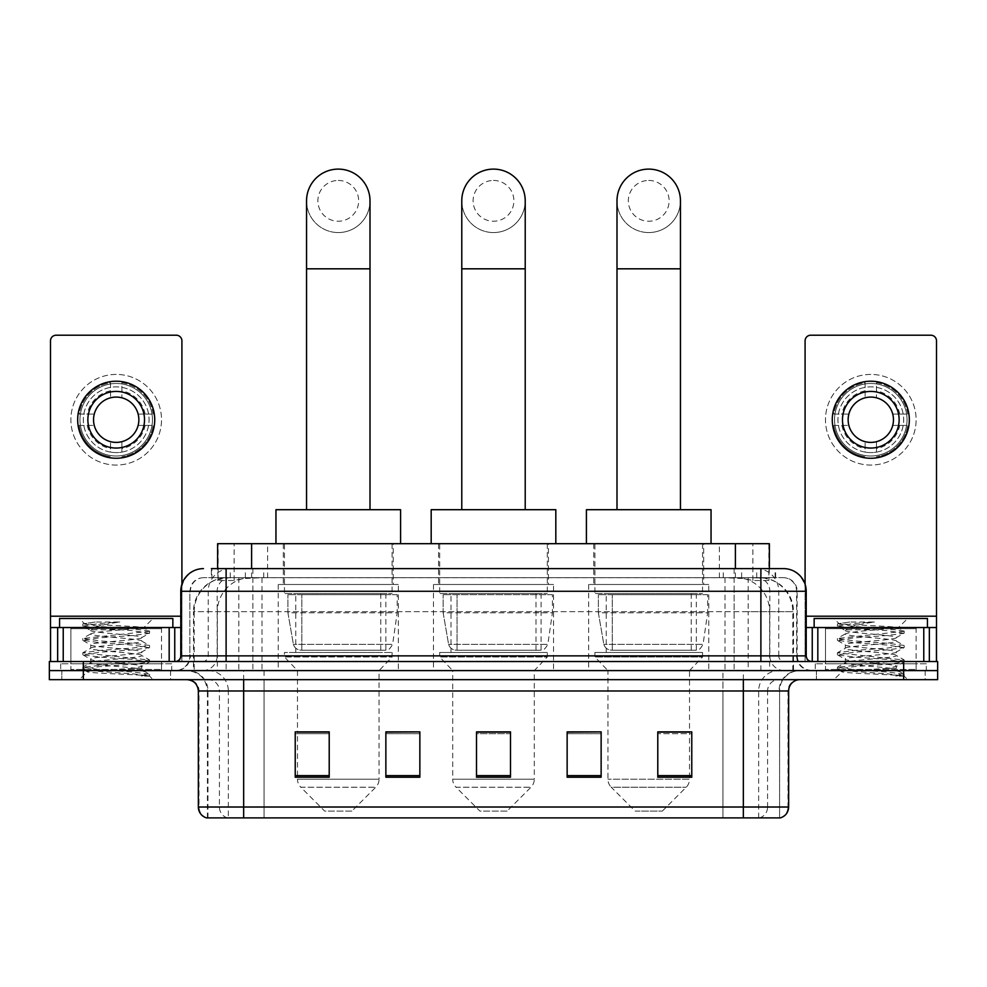 <?xml version="1.0" encoding="UTF-8"?>
<svg xmlns="http://www.w3.org/2000/svg" width="987" height="987" viewBox="0 0 987 987"><rect width="100%" height="100%" fill="white"/><g stroke="black" fill="none" stroke-linecap="round" stroke-linejoin="round"><path stroke-width="0.74" stroke-dasharray="4.93 3.7" d="M708.777 584.477L588.671 584.477L708.777 584.477L708.777 670.592L588.671 670.592L708.777 670.592M588.671 584.477L588.671 670.592M553.547 584.477L433.453 584.477L553.547 584.477L553.547 670.592L433.453 670.592L553.547 670.592M433.453 584.477L433.453 670.592M398.329 584.477L278.223 584.477L398.329 584.477L398.329 670.592L278.223 670.592L398.329 670.592M278.223 584.477L278.223 670.592M758.621 577.679L747.591 577.679L764.518 578.098C768.787 579.369 770.23 580.183 768.861 580.516L752.871 580.516L743.766 578.567L725.013 577.728L261.987 577.728L243.234 578.567L234.129 580.516L218.139 580.516L217.621 568.623M769.379 543.689L217.621 543.689M762.581 577.827A33.99 33.99 0 0 1 793.511 611.681L793.511 670.592L193.489 670.592L793.511 670.592M217.621 580.307L224.419 577.827L239.409 577.679L228.379 577.679M224.419 577.827A33.99 33.99 0 0 0 193.489 611.681L194.18 611.681L194.18 670.592M393.221 543.689L283.318 543.689L393.221 543.689L393.221 584.477L283.318 584.477L393.221 584.477M283.318 543.689L283.318 584.477M548.451 543.689L438.549 543.689L548.451 543.689L548.451 584.477L438.549 584.477L548.451 584.477M438.549 543.689L438.549 584.477M703.682 543.689L593.779 543.689L703.682 543.689L703.682 584.477L593.779 584.477L703.682 584.477M593.779 543.689L593.779 584.477M769.379 568.623L768.861 580.516L768.861 543.689M239.409 577.679L747.591 577.679M226.109 568.623L760.891 568.623M211.378 577.679L775.622 577.679L211.378 577.679L211.378 568.623L230.563 568.623A22.664 22.319 -90 0 0 208.245 591.287L208.245 655.861L180.781 655.861M783.555 577.679L203.445 577.679L783.555 577.679A13.596 13.596 0 0 1 797.151 591.287L797.151 655.861L208.245 655.861A5.663 5.577 90 0 1 202.668 661.524L811.882 661.524L202.668 661.524M180.781 591.287L797.151 591.287L189.849 591.287L189.849 655.861A14.731 14.731 0 0 1 175.118 670.592L811.882 670.592L175.118 670.592M916.121 627.535L825.477 627.535L916.121 627.535L916.121 661.524L825.477 661.524L916.121 661.524L916.121 670.592L825.477 670.592L916.121 670.592L916.121 663.795L825.477 663.795L916.121 663.795M825.477 627.535L825.477 663.795M161.523 627.535L70.879 627.535L161.523 627.535L161.523 661.524L70.879 661.524L161.523 661.524L161.523 670.592L70.879 670.592L161.523 670.592L161.523 663.795L70.879 663.795L161.523 663.795M70.879 627.535L70.879 663.795M903.66 679.661L49.35 679.661L49.35 661.524L937.65 661.524L937.65 670.592L903.66 670.592L937.65 670.592L937.65 679.661L903.66 679.661L903.66 670.592L83.34 670.592L903.66 670.592L903.66 661.524M49.35 670.592L83.34 670.592L49.35 670.592M775.622 577.679L775.622 568.623L211.897 568.623L211.897 577.679M734.131 568.623L734.131 591.287L805.528 591.287A22.664 22.319 90 0 0 783.209 568.623L230.563 568.623M170.591 670.592L170.591 679.661L61.811 679.661L170.591 679.661L61.811 679.661L170.591 679.661L170.591 670.592L61.811 670.592L61.811 679.661L61.811 670.592L170.591 670.592M925.189 670.592L925.189 679.661L816.409 679.661L925.189 679.661L816.409 679.661L925.189 679.661L925.189 670.592L816.409 670.592L816.409 679.661L816.409 670.592L925.189 670.592M171.713 663.795L60.676 663.795L171.713 663.795L171.713 670.592L60.676 670.592L171.713 670.592M60.676 663.795L60.676 670.592M926.324 663.795L815.287 663.795L926.324 663.795L926.324 670.592L815.287 670.592L926.324 670.592M815.287 663.795L815.287 670.592M207.406 817.89L207.406 690.986L228.342 690.986L228.342 817.89L779.594 817.89L779.594 690.986A20.394 20.394 0 0 1 799.988 670.592L187.012 670.592L799.988 670.592M743.334 679.661L187.012 679.661L743.334 679.661M206.505 817.89L780.495 817.89M825.477 670.592L916.121 670.592L825.477 670.592M70.879 670.592L161.523 670.592L70.879 670.592M657.786 732.12L691.776 732.12L691.776 777.213L691.776 731.885L691.776 777.213L657.786 777.213L657.786 732.12L657.786 777.213L691.776 777.213L691.776 732.342L691.776 777.213L691.776 733.699L657.786 733.699L657.786 731.885L657.786 777.213L657.786 731.885L691.776 731.885L657.786 731.885L689.518 731.885L689.518 670.592L607.943 670.592L607.943 779.199A11.326 11.326 0 0 0 611.249 787.219L686.199 787.219L611.249 787.219L635.134 811.092L662.326 811.092L635.134 811.092M601.132 775.634L601.132 731.885L601.132 777.213L567.143 777.213L567.143 732.12L567.143 777.213L601.132 777.213L601.132 732.342L601.132 777.213L601.132 733.699L567.143 733.699L567.143 731.885L567.143 777.213L567.143 732.12L567.143 777.213L567.143 733.699L601.132 733.699L601.132 732.12L601.132 775.634L567.143 775.634L567.143 777.213L601.132 777.213L601.132 732.12L567.143 732.12L567.143 775.634M329.214 732.12L295.224 732.12L295.224 777.213L329.214 777.213L329.214 731.885L329.214 777.213L295.224 777.213L295.224 732.12L295.224 777.213L329.214 777.213L329.214 732.342L329.214 777.213L329.214 733.699L295.224 733.699L295.224 777.213L295.224 732.12L295.224 777.213L295.224 733.699L329.214 733.699L329.214 731.885L295.224 731.885L329.214 731.885L297.482 731.885L297.482 670.592L284.453 656.997L392.098 656.997L284.453 656.997L284.453 652.469L392.098 652.469L284.453 652.469M419.857 775.634L419.857 731.885L419.857 777.213L385.868 777.213L385.868 732.12L385.868 777.213L419.857 777.213L419.857 732.342L419.857 777.213L419.857 733.699L385.868 733.699L385.868 731.885L385.868 777.213L385.868 732.12L385.868 777.213L385.868 733.699L419.857 733.699L419.857 732.12L419.857 775.634L385.868 775.634L385.868 777.213L419.857 777.213L419.857 732.12L385.868 732.12L385.868 775.634M510.501 775.634L510.501 731.885L510.501 777.213L476.499 777.213L476.499 732.12L476.499 777.213L510.501 777.213L510.501 732.342L510.501 777.213L510.501 733.699L476.499 733.699L476.499 777.213L476.499 731.885L510.501 731.885L476.499 731.885L510.501 731.885L510.501 775.634L476.499 775.634M419.857 731.885L385.868 731.885L419.857 731.885M601.132 731.885L567.143 731.885L601.132 731.885M779.039 817.89L722.953 817.89L722.953 807.008L264.047 807.008L264.047 817.89L243.666 817.89L243.666 690.986L207.406 690.986C206.197 678.6 199.399 671.802 187.012 670.592M510.501 733.699L510.501 732.342L510.501 733.699L476.499 733.699L476.499 777.213L510.501 777.213L510.501 733.699M691.776 733.699L691.776 732.342L691.776 733.699L657.786 733.699L657.786 777.213L691.776 777.213L691.776 733.699M510.501 732.12L476.499 732.12M162.658 670.592L69.744 670.592L162.658 670.592A1.135 1.135 0 0 1 161.523 669.457L70.879 669.457L161.523 669.457L161.523 628.67A1.135 1.135 0 0 1 162.658 627.535L69.744 627.535L162.658 627.535M69.744 670.592A1.135 1.135 0 0 0 70.879 669.457L70.879 628.67A1.135 1.135 0 0 0 69.744 627.535M172.848 627.535L59.553 627.535L172.848 627.535M132.974 668.322C117.256 669.47 87.004 670.605 87.288 671.629C84.413 673.245 148.506 674.713 149.543 676.12L132.9 673.837L99.502 671.444L82.809 669.038L99.502 666.644L132.9 664.251L149.382 662.092L141.807 666.348L141.807 668.322L132.974 668.322L141.807 666.348C143.374 663.955 89.027 661.549 90.594 659.156C89.027 656.75 143.374 654.344 141.807 651.951C143.374 649.557 89.027 647.151 90.594 644.758C89.027 642.364 143.374 639.958 141.807 637.565L141.807 641.168C143.374 638.774 89.027 636.368 90.594 633.962C93.086 632.605 103.635 631.224 122.252 629.805L143.732 627.88C146.471 626.239 82.945 624.734 84.105 623.328L79.256 618.479L153.133 618.479L79.256 618.479M149.543 676.12L141.215 676.12L149.382 674.195L132.9 672.036L99.502 669.642L82.809 667.249L149.592 660.044L82.809 652.851L99.502 650.458L132.9 648.052L149.382 645.412L132.9 643.265L99.502 640.859L82.809 638.466L149.592 631.273L143.658 627.695L153.133 618.479M149.382 662.092L132.9 659.452L99.502 657.046L83.019 654.899L99.502 652.259L132.9 649.853L149.382 647.706L141.807 651.951L141.807 655.553C143.374 653.16 89.027 650.754 90.594 648.36C89.027 645.967 143.374 643.561 141.807 641.168L149.382 645.412M149.382 647.706L132.9 645.066L99.502 642.66L82.809 640.267L99.502 637.861L132.9 635.468L149.382 633.309L141.807 637.565C143.374 635.172 89.027 632.766 90.594 630.372L90.594 633.962L83.019 638.219M149.382 633.309L132.9 630.668L99.502 628.275L83.019 626.116L90.878 630.693L91.433 629.805L122.252 629.805M141.215 676.12C145.385 674.8 146.866 673.467 145.632 672.147L135.824 668.322C122.228 666.533 89.262 664.584 90.594 662.746C89.027 660.352 143.374 657.947 141.807 655.553L149.382 659.809M83.019 640.501L90.878 645.079L90.594 648.36L83.019 652.617M135.824 668.322L141.807 668.322L144.694 671.468L149.382 674.195M83.019 654.899L90.878 659.476L90.594 662.746L83.019 667.002M149.592 674.442L149.592 676.12L153.133 679.661L79.256 679.661L153.133 679.661M83.019 669.285L87.362 671.814L79.256 679.661M95.196 622.02L83.019 623.833L95.196 622.02L119.834 622.02C103.413 624.277 93.938 626.881 91.433 629.805M59.553 618.479L172.848 618.479M149.382 631.026L132.9 628.867L99.502 626.474L83.019 623.833M83.019 626.116L99.502 623.476L119.834 622.02M116.195 374.418A45.316 45.316 0 0 0 70.879 419.734A45.316 45.316 0 0 0 116.195 465.062A45.316 45.316 0 0 0 161.523 419.734A45.316 45.316 0 0 0 116.195 374.418A45.316 45.316 0 0 0 70.879 419.734A45.316 45.316 0 0 0 116.195 465.062A45.316 45.316 0 0 0 161.523 419.734A45.316 45.316 0 0 0 116.195 374.418A45.316 45.316 0 0 0 70.879 419.734A45.316 45.316 0 0 0 116.195 465.062A45.316 45.316 0 0 0 161.523 419.734A45.316 45.316 0 0 0 116.195 374.418M116.195 455.994A36.26 36.26 0 0 1 79.947 419.734A36.26 36.26 0 0 1 116.195 383.487A36.26 36.26 0 0 0 79.947 419.734A36.26 36.26 0 0 0 116.195 455.994A36.26 36.26 0 0 0 152.454 419.734A36.26 36.26 0 0 0 116.195 383.487A36.26 36.26 0 0 1 152.454 419.734A36.26 36.26 0 0 1 116.195 455.994A36.26 36.26 0 0 0 152.454 419.734A36.26 36.26 0 0 0 116.195 383.487A36.26 36.26 0 0 0 79.947 419.734A36.26 36.26 0 0 0 116.195 455.994A36.26 36.26 0 0 0 152.454 419.734A36.26 36.26 0 0 0 116.195 383.487A36.26 36.26 0 0 0 79.947 419.734A36.26 36.26 0 0 0 116.195 455.994M70.879 661.524L161.523 661.524L70.879 661.524M180.781 627.535L181.916 627.535L181.916 661.524L50.485 661.524L50.485 340.885A5.663 5.663 0 0 1 56.148 335.21L176.254 335.21A5.663 5.663 0 0 1 181.916 340.885L181.916 627.535L50.485 627.535M181.916 584.205L181.916 661.524L50.485 661.524M116.195 391.42A28.327 28.327 0 0 0 87.868 419.734A28.327 28.327 0 0 0 116.195 448.061A28.327 28.327 0 0 0 144.521 419.734A28.327 28.327 0 0 0 116.195 391.42M145.114 425.409L153.158 425.409A37.395 37.395 0 0 1 121.87 456.697A37.395 37.395 0 0 0 153.158 425.409L138.143 425.409A22.664 22.664 0 0 0 138.143 414.071L153.158 414.071L138.143 414.071A22.664 22.664 0 0 0 94.258 414.071A22.664 22.664 0 0 0 121.87 441.682L121.87 452.108A32.855 32.855 0 0 0 121.87 387.373A32.855 32.855 0 0 0 83.34 419.734A32.855 32.855 0 0 0 116.195 452.601A32.855 32.855 0 0 0 149.062 419.734A32.855 32.855 0 0 0 110.532 387.373A32.855 32.855 0 0 0 110.532 452.108L110.532 441.682L110.532 452.108A32.855 32.855 0 0 0 121.87 452.108L121.87 441.682A22.664 22.664 0 0 0 138.143 425.409L145.114 425.409A29.462 29.462 0 0 1 121.87 448.653M116.195 458.264A38.518 38.518 0 0 0 154.725 419.734A38.518 38.518 0 0 0 116.195 381.216A38.518 38.518 0 0 0 77.677 419.734A38.518 38.518 0 0 0 116.195 458.264M79.244 425.409L94.258 425.409L79.244 425.409A37.395 37.395 0 0 0 110.532 456.697A37.395 37.395 0 0 1 79.244 425.409M153.158 414.071A37.395 37.395 0 0 0 121.87 382.783L121.87 397.798L121.87 382.783A37.395 37.395 0 0 1 153.158 414.071M87.288 425.409A29.462 29.462 0 0 0 110.532 448.653M145.114 414.071A29.462 29.462 0 0 0 121.87 390.827M110.532 382.783L110.532 397.798L110.532 382.783A37.395 37.395 0 0 0 79.244 414.071L94.258 414.071L79.244 414.071A37.395 37.395 0 0 1 110.532 382.783M110.532 390.827A29.462 29.462 0 0 0 87.288 414.071M338.27 232.562A31.72 31.72 0 0 0 370.002 200.842A31.72 31.72 0 0 1 338.27 232.562A31.72 31.72 0 0 0 370.002 200.842A31.72 31.72 0 0 0 338.27 169.11A31.72 31.72 0 0 0 306.55 200.842A31.72 31.72 0 0 0 338.27 232.562A31.72 31.72 0 0 1 306.55 200.842M338.27 180.448A20.394 20.394 0 0 1 358.663 200.842A20.394 20.394 0 0 1 338.27 221.236A20.394 20.394 0 0 1 317.876 200.842A20.394 20.394 0 0 1 338.27 180.448M306.55 509.699L370.002 509.699L306.55 509.699M351.865 811.092L324.674 811.092L300.801 787.219L375.751 787.219L300.801 787.219A11.326 11.326 0 0 1 297.482 779.199L379.057 779.199A11.326 11.326 0 0 1 375.751 787.219L351.865 811.092L324.674 811.092M392.098 652.469L392.098 656.997L379.057 670.592L297.482 670.592L379.057 670.592L379.057 779.199L297.482 779.199L297.482 732.12M295.779 593.545L380.76 593.545L295.779 593.545L295.779 652.469L380.76 652.469L295.779 652.469M380.76 593.545L380.76 652.469M284.453 543.689L392.098 543.689L284.453 543.689L284.453 593.545L392.098 593.545L284.453 593.545M392.098 543.689L392.098 593.545M400.586 543.689L275.953 543.689L400.586 543.689M275.953 509.699L400.586 509.699M397.193 594.68L287.92 594.68L397.193 594.68L397.193 612.804L287.92 612.804L287.92 594.68L287.92 612.804L293.386 644.375C294.731 648.274 297.543 650.211 301.812 650.199L385.868 650.199L301.825 650.199L301.825 594.68L301.812 650.199C297.556 650.223 294.743 648.274 293.386 644.375L287.92 612.804L397.193 612.804L392.604 644.375L293.386 644.375L392.604 644.375C389.729 649.273 387.496 651.21 385.868 650.199L385.868 594.68L301.825 594.68L385.868 594.68M493.5 232.562A31.72 31.72 0 0 0 525.22 200.842A31.72 31.72 0 0 1 493.5 232.562A31.72 31.72 0 0 0 525.22 200.842A31.72 31.72 0 0 0 493.5 169.11A31.72 31.72 0 0 0 461.78 200.842A31.72 31.72 0 0 0 493.5 232.562A31.72 31.72 0 0 1 461.78 200.842M493.5 180.448A20.394 20.394 0 0 1 513.894 200.842A20.394 20.394 0 0 1 493.5 221.236A20.394 20.394 0 0 1 473.106 200.842A20.394 20.394 0 0 1 493.5 180.448M461.78 509.699L525.22 509.699L461.78 509.699M507.096 811.092L479.904 811.092L456.031 787.219L530.969 787.219L456.031 787.219A11.326 11.326 0 0 1 452.712 779.199L534.288 779.199A11.326 11.326 0 0 1 530.969 787.219L507.096 811.092L479.904 811.092M534.288 670.592L452.712 670.592L452.712 779.199L534.288 779.199L534.288 670.592L547.316 656.997L439.684 656.997L547.316 656.997L547.316 652.469L439.684 652.469L439.684 656.997L452.712 670.592L534.288 670.592M451.01 593.545L535.99 593.545L451.01 593.545L451.01 652.469L535.99 652.469L451.01 652.469M535.99 593.545L535.99 652.469M439.684 543.689L547.316 543.689L439.684 543.689L439.684 593.545L547.316 593.545L439.684 593.545M547.316 543.689L547.316 593.545M555.817 543.689L431.183 543.689L555.817 543.689M431.183 509.699L555.817 509.699M439.684 652.469L547.316 652.469M552.424 594.68L443.151 594.68L552.424 594.68L552.424 612.804L443.151 612.804L443.151 594.68L443.151 612.804L448.604 644.375C449.961 648.274 452.762 650.211 457.043 650.199L541.086 650.199L457.043 650.199L457.043 594.68L457.043 650.199C452.786 650.223 449.973 648.274 448.604 644.375L443.151 612.804L552.424 612.804L547.822 644.375L448.604 644.375L547.822 644.375C544.96 649.273 542.714 651.21 541.098 650.199L457.03 650.199L541.098 650.199M648.73 232.562A31.72 31.72 0 0 0 680.45 200.842A31.72 31.72 0 0 1 648.73 232.562A31.72 31.72 0 0 0 680.45 200.842A31.72 31.72 0 0 0 648.73 169.11A31.72 31.72 0 0 0 616.998 200.842A31.72 31.72 0 0 0 648.73 232.562A31.72 31.72 0 0 1 616.998 200.842M648.73 180.448A20.394 20.394 0 0 1 669.124 200.842A20.394 20.394 0 0 1 648.73 221.236A20.394 20.394 0 0 1 628.337 200.842A20.394 20.394 0 0 1 648.73 180.448M616.998 509.699L680.45 509.699L616.998 509.699M662.326 811.092L686.199 787.219A11.326 11.326 0 0 0 689.518 779.199L607.943 779.199L689.518 779.199L689.518 732.12M689.518 670.592L702.547 656.997L594.902 656.997L702.547 656.997L702.547 652.469L594.902 652.469L594.902 656.997L607.943 670.592L689.518 670.592M606.24 593.545L691.221 593.545L606.24 593.545L606.24 652.469L691.221 652.469L606.24 652.469M691.221 593.545L691.221 652.469M594.902 543.689L702.547 543.689L594.902 543.689L594.902 593.545L702.547 593.545L594.902 593.545M702.547 543.689L702.547 593.545M711.047 543.689L586.414 543.689L711.047 543.689M586.414 509.699L711.047 509.699M594.902 652.469L702.547 652.469M707.642 594.68L598.369 594.68L707.642 594.68L707.642 612.804L598.369 612.804L598.369 594.68L598.369 612.804L603.834 644.375C605.179 648.274 607.992 650.211 612.273 650.199L696.316 650.199L612.273 650.199L612.273 594.68L612.273 650.199C608.004 650.223 605.191 648.274 603.834 644.375L598.369 612.804L707.642 612.804L703.052 644.375L603.834 644.375L703.052 644.375C700.19 649.273 697.945 651.21 696.328 650.199L696.316 594.68L612.273 594.68L696.316 594.68M870.805 374.418A45.316 45.316 0 0 0 825.477 419.734A45.316 45.316 0 0 0 870.805 465.062A45.316 45.316 0 0 0 916.121 419.734A45.316 45.316 0 0 0 870.805 374.418A45.316 45.316 0 0 0 825.477 419.734A45.316 45.316 0 0 0 870.805 465.062A45.316 45.316 0 0 0 916.121 419.734A45.316 45.316 0 0 0 870.805 374.418A45.316 45.316 0 0 0 825.477 419.734A45.316 45.316 0 0 0 870.805 465.062A45.316 45.316 0 0 0 916.121 419.734A45.316 45.316 0 0 0 870.805 374.418M870.805 455.994A36.26 36.26 0 0 1 834.546 419.734A36.26 36.26 0 0 1 870.805 383.487A36.26 36.26 0 0 0 834.546 419.734A36.26 36.26 0 0 0 870.805 455.994A36.26 36.26 0 0 0 907.053 419.734A36.26 36.26 0 0 0 870.805 383.487A36.26 36.26 0 0 1 907.053 419.734A36.26 36.26 0 0 1 870.805 455.994A36.26 36.26 0 0 0 907.053 419.734A36.26 36.26 0 0 0 870.805 383.487A36.26 36.26 0 0 0 834.546 419.734A36.26 36.26 0 0 0 870.805 455.994A36.26 36.26 0 0 0 907.053 419.734A36.26 36.26 0 0 0 870.805 383.487A36.26 36.26 0 0 0 834.546 419.734A36.26 36.26 0 0 0 870.805 455.994M825.477 661.524L916.121 661.524L825.477 661.524M936.515 616.209L936.515 627.535L805.084 627.535L805.084 661.524L936.515 661.524L805.084 661.524L805.084 340.885A5.663 5.663 0 0 1 810.746 335.21L930.852 335.21A5.663 5.663 0 0 1 936.515 340.885L936.515 616.209L805.084 616.209L805.084 627.535L806.219 627.535M805.084 584.205L805.084 616.209L806.219 616.209M870.805 391.42A28.327 28.327 0 0 0 842.479 419.734A28.327 28.327 0 0 0 870.805 448.061A28.327 28.327 0 0 0 899.132 419.734A28.327 28.327 0 0 0 870.805 391.42M899.712 425.409L907.756 425.409A37.395 37.395 0 0 1 876.468 456.697A37.395 37.395 0 0 0 907.756 425.409L892.741 425.409A22.664 22.664 0 0 0 892.741 414.071L907.756 414.071L892.741 414.071A22.664 22.664 0 0 0 848.857 414.071A22.664 22.664 0 0 0 876.468 441.682L876.468 452.108A32.855 32.855 0 0 0 876.468 387.373A32.855 32.855 0 0 0 837.938 419.734A32.855 32.855 0 0 0 870.805 452.601A32.855 32.855 0 0 0 903.66 419.734A32.855 32.855 0 0 0 865.13 387.373A32.855 32.855 0 0 0 865.13 452.108L865.13 441.682L865.13 452.108A32.855 32.855 0 0 0 876.468 452.108L876.468 441.682A22.664 22.664 0 0 0 892.741 425.409L899.712 425.409A29.462 29.462 0 0 1 876.468 448.653M870.805 458.264A38.518 38.518 0 0 0 909.323 419.734A38.518 38.518 0 0 0 870.805 381.216A38.518 38.518 0 0 0 832.275 419.734A38.518 38.518 0 0 0 870.805 458.264M833.842 425.409L848.857 425.409L833.842 425.409A37.395 37.395 0 0 0 865.13 456.697A37.395 37.395 0 0 1 833.842 425.409M907.756 414.071A37.395 37.395 0 0 0 876.468 382.783L876.468 397.798L876.468 382.783A37.395 37.395 0 0 1 907.756 414.071M841.886 425.409A29.462 29.462 0 0 0 865.13 448.653M899.712 414.071A29.462 29.462 0 0 0 876.468 390.827M865.13 382.783L865.13 397.798L865.13 382.783A37.395 37.395 0 0 0 833.842 414.071L848.857 414.071L833.842 414.071A37.395 37.395 0 0 1 865.13 382.783M865.13 390.827A29.462 29.462 0 0 0 841.886 414.071M917.256 670.592L824.342 670.592L917.256 670.592A1.135 1.135 0 0 1 916.121 669.457L825.477 669.457L916.121 669.457L916.121 628.67A1.135 1.135 0 0 1 917.256 627.535L824.342 627.535L917.256 627.535M824.342 670.592A1.135 1.135 0 0 0 825.477 669.457L825.477 628.67A1.135 1.135 0 0 0 824.342 627.535M927.447 627.535L814.152 627.535L927.447 627.535M887.572 668.322C871.866 669.47 841.603 670.605 841.886 671.629C839.012 673.245 903.105 674.713 904.141 676.12L887.498 673.837L854.1 671.444L837.408 669.038L854.1 666.644L887.498 664.251L903.981 662.092L896.406 666.348L896.406 668.322L887.572 668.322L896.406 666.348C897.973 663.955 843.626 661.549 845.193 659.156C843.626 656.75 897.973 654.344 896.406 651.951C897.973 649.557 843.626 647.151 845.193 644.758C843.626 642.364 897.973 639.958 896.406 637.565L896.406 641.168C897.973 638.774 843.626 636.368 845.193 633.962C847.685 632.605 858.234 631.224 876.851 629.805L898.33 627.88C901.082 626.239 837.544 624.734 838.716 623.328L833.867 618.479L907.744 618.479L833.867 618.479M904.141 676.12L895.814 676.12L903.981 674.195L887.498 672.036L854.1 669.642L837.408 667.249L904.191 660.044L837.408 652.851L854.1 650.458L887.498 648.052L903.981 645.412L887.498 643.265L854.1 640.859L837.408 638.466L904.191 631.273L898.256 627.695L907.744 618.479M903.981 662.092L887.498 659.452L854.1 657.046L837.618 654.899L854.1 652.259L887.498 649.853L903.981 647.706L896.406 651.951L896.406 655.553C897.973 653.16 843.626 650.754 845.193 648.36C843.626 645.967 897.973 643.561 896.406 641.168L903.981 645.412M903.981 647.706L887.498 645.066L854.1 642.66L837.408 640.267L854.1 637.861L887.498 635.468L903.981 633.309L896.406 637.565C897.973 635.172 843.626 632.766 845.193 630.372L845.193 633.962L837.618 638.219M903.981 633.309L887.498 630.668L854.1 628.275L837.618 626.116L845.477 630.693L846.032 629.805L876.851 629.805M895.814 676.12C899.996 674.8 901.464 673.467 900.23 672.147L890.422 668.322C876.826 666.533 843.86 664.584 845.193 662.746C843.626 660.352 897.973 657.947 896.406 655.553L903.981 659.809M837.618 640.501L845.477 645.079L845.193 648.36L837.618 652.617M890.422 668.322L896.406 668.322L899.305 671.468L903.981 674.195M837.618 654.899L845.477 659.476L845.193 662.746L837.618 667.002M904.191 674.442L904.191 676.12L907.744 679.661L833.867 679.661L907.744 679.661M837.618 669.285L841.96 671.814L833.867 679.661M849.795 622.02L837.618 623.833L849.795 622.02L874.433 622.02C858.011 624.277 848.536 626.881 846.032 629.805M814.152 618.479L927.447 618.479M903.981 631.026L887.498 628.867L854.1 626.474L837.618 623.833M837.618 626.116L854.1 623.476L874.433 622.02M301.812 650.199L385.868 650.199L301.812 650.199M218.139 580.516L218.139 543.689M222.482 578.098A33.99 33.472 -90 0 0 194.18 611.681L793.511 611.681L748.183 611.681L748.183 670.592M792.82 670.592L792.82 611.681A33.99 33.472 90 0 0 764.518 578.098M238.817 577.679L238.817 611.681L193.489 611.681L193.489 670.592M725.013 577.728L725.013 670.592M743.766 578.567A33.99 33.472 90 0 1 769.638 611.681L769.638 670.592M261.987 577.728L261.987 670.592M243.234 578.567A33.99 33.472 -90 0 0 217.362 611.681L217.362 670.592M748.183 577.679L748.183 611.681L238.817 611.681L238.817 670.592M251.611 577.765L251.611 568.623M234.129 580.516L234.129 543.689M267.6 577.765L267.6 543.689M719.4 577.765L719.4 543.689M752.871 580.516L752.871 543.689M735.389 577.765L735.389 568.623M245.368 577.679L245.368 568.623M203.445 577.679C197.523 577.963 193.316 580.788 190.836 586.179L189.849 591.287L189.849 655.861L760.891 655.861L760.891 577.679M252.869 568.623L252.869 655.861L190.392 655.861A14.731 14.509 90 0 1 175.896 670.592M760.891 670.592L760.891 655.861L797.151 655.861C798.027 664.806 802.937 669.717 811.882 670.592M806.219 655.861L805.528 655.861L805.528 591.287L806.219 591.287M83.34 661.524L83.34 679.661M203.791 568.623A22.664 22.319 -90 0 0 181.472 591.287L181.472 655.861A5.663 5.577 90 0 1 175.896 661.524M756.437 568.623A22.664 22.319 90 0 1 778.755 591.287L778.755 655.861L734.131 655.861L734.131 661.524M811.104 661.524A5.663 5.577 -90 0 1 805.528 655.861L778.755 655.861A5.663 5.577 -90 0 0 784.332 661.524M203.791 577.679A13.596 13.386 -90 0 0 190.392 591.287L734.131 591.287L734.131 655.861L252.869 655.861L252.869 661.524M252.869 577.679L252.869 670.592M230.563 577.679A13.596 13.386 -90 0 0 217.165 591.287L217.165 655.861A14.731 14.509 90 0 1 202.668 670.592M226.109 577.679L226.109 670.592M783.209 577.679A13.596 13.386 90 0 1 796.608 591.287L796.608 655.861A14.731 14.509 -90 0 0 811.104 670.592M756.437 577.679A13.596 13.386 90 0 1 769.835 591.287L769.835 655.861A14.731 14.509 -90 0 0 784.332 670.592M734.131 577.679L734.131 670.592M230.279 577.679L230.279 568.623M263.751 577.679L263.751 568.623M723.249 577.679L723.249 568.623M756.721 577.679L756.721 568.623M775.103 577.679L775.103 568.623M741.632 577.679L741.632 568.623M759.558 817.89A11.326 11.153 90 0 0 767.59 807.008L722.953 807.008L722.953 690.986L779.039 690.986A20.394 20.085 -90 0 1 799.125 670.592M227.442 817.89A11.326 11.153 -90 0 1 219.41 807.008L219.41 690.986L264.047 690.986L264.047 807.008L198.35 807.008M198.35 690.986L219.41 690.986A11.326 11.153 90 0 0 208.257 679.661M207.073 817.89A11.326 11.153 -90 0 1 199.029 807.008L199.029 690.986A11.326 11.153 90 0 0 187.875 679.661M779.927 817.89A11.326 11.153 90 0 0 787.971 807.008L767.59 807.008L767.59 690.986L788.65 690.986M788.65 807.008L787.971 807.008L787.971 690.986A11.326 11.153 -90 0 1 799.125 679.661M208.257 670.592A20.394 20.085 90 0 1 228.342 690.986L767.59 690.986A11.326 11.153 -90 0 1 778.743 679.661M264.047 817.89L264.047 679.661M722.953 817.89L722.953 679.661M758.658 817.89L758.658 690.986A20.394 20.085 -90 0 1 778.743 670.592M779.594 817.89L779.594 690.986L243.666 690.986L243.666 670.592M743.334 817.89L743.334 670.592M207.961 817.89L207.961 690.986A20.394 20.085 90 0 0 187.875 670.592M264.047 670.592L264.047 690.986L722.953 690.986L722.953 670.592M329.214 775.634L295.224 775.634M691.776 775.634L657.786 775.634M161.523 628.67L70.879 628.67L161.523 628.67M180.781 616.209L50.485 616.209M181.83 661.524L181.83 627.535M370.002 268.822L306.55 268.822M525.22 268.822L461.78 268.822M680.45 268.822L616.998 268.822M805.17 627.535L805.17 661.524M916.121 628.67L825.477 628.67L916.121 628.67M82.809 667.249L82.809 669.038M149.592 660.044L149.592 661.845M82.809 652.851L82.809 654.652M149.592 645.658L149.592 647.46M82.809 638.466L82.809 640.267M149.592 631.273L149.592 633.074M82.809 624.08L82.809 625.869M541.086 650.199L541.086 594.68M837.408 667.249L837.408 669.038M904.191 660.044L904.191 661.845M837.408 652.851L837.408 654.652M904.191 645.658L904.191 647.46M837.408 638.466L837.408 640.267M904.191 631.273L904.191 633.074M837.408 624.08L837.408 625.869"/><path stroke-width="1.48" d="M217.621 568.623L217.621 543.689L769.379 543.689L769.379 568.623M211.897 568.623L775.622 568.623M211.378 568.623L226.109 568.623L226.109 591.287L180.781 591.287L180.781 655.861A5.663 5.663 0 0 1 175.118 661.524M203.445 568.623A22.664 22.664 0 0 0 180.781 591.287M783.555 568.623A22.664 22.664 0 0 1 806.219 591.287L760.891 591.287L760.891 568.623L783.209 568.623M806.219 591.287L806.219 655.861C806.552 659.304 808.439 661.191 811.882 661.524M83.34 661.524L49.35 661.524L49.35 670.592L83.34 670.592L49.35 670.592L49.35 679.661L83.34 679.661L83.34 670.592L903.66 670.592L83.34 670.592L83.34 661.524L903.66 661.524L903.66 670.592L937.65 670.592L903.66 670.592L903.66 679.661L83.34 679.661M903.66 679.661L937.65 679.661L937.65 661.524L903.66 661.524M788.65 807.008C788.342 812.437 785.627 816.064 780.495 817.89L743.334 817.89L743.334 807.008L788.65 807.008L788.65 690.986A11.326 11.326 0 0 1 799.988 679.661M743.334 817.89L206.505 817.89A11.326 11.326 0 0 1 198.35 807.008L198.35 690.986C197.671 684.102 193.896 680.327 187.012 679.661M691.776 777.213L691.776 731.885L657.786 731.885L657.786 777.213L691.776 777.213M601.132 777.213L601.132 731.885L567.143 731.885L567.143 777.213L601.132 777.213M329.214 777.213L329.214 731.885L295.224 731.885L295.224 777.213L329.214 777.213M419.857 777.213L419.857 731.885L385.868 731.885L385.868 777.213L419.857 777.213M510.501 777.213L510.501 731.885L476.499 731.885L476.499 777.213L510.501 777.213M198.35 807.008L243.666 807.008L243.666 817.89L228.342 817.89M722.953 817.89L264.047 817.89M657.786 732.12L689.518 732.12M419.857 731.885L385.868 732.12L419.857 731.885M297.482 732.12L329.214 732.12M601.132 731.885L567.143 732.12L601.132 731.885M510.501 732.12L476.499 732.12M172.848 627.535L172.848 618.479L59.553 618.479L59.553 627.535M169.172 661.524L169.172 627.535L63.23 627.535L63.23 661.524M181.916 584.205L181.916 340.885A5.663 5.663 0 0 0 176.254 335.21L56.148 335.21A5.663 5.663 0 0 0 50.485 340.885L50.485 627.535L63.23 627.535M169.172 627.535L180.781 627.535M50.485 661.524L50.485 627.535M116.195 391.42A28.327 28.327 0 0 0 87.868 419.734A28.327 28.327 0 0 0 116.195 448.061A28.327 28.327 0 0 0 144.521 419.734A28.327 28.327 0 0 0 116.195 391.42M116.195 397.082A22.664 22.664 0 0 0 93.543 419.734A22.664 22.664 0 0 0 116.195 442.398A22.664 22.664 0 0 0 138.859 419.734A22.664 22.664 0 0 0 116.195 397.082M116.195 458.264A38.518 38.518 0 0 0 154.725 419.734A38.518 38.518 0 0 0 116.195 381.216A38.518 38.518 0 0 0 77.677 419.734A38.518 38.518 0 0 0 116.195 458.264M306.55 509.699L306.55 200.842A31.72 31.72 0 0 1 338.27 169.11A31.72 31.72 0 0 1 370.002 200.842A31.72 31.72 0 0 0 338.27 169.11M370.002 509.699L370.002 200.842M400.586 543.689L400.586 509.699L275.953 509.699L275.953 543.689M461.78 509.699L461.78 200.842A31.72 31.72 0 0 1 493.5 169.11A31.72 31.72 0 0 1 525.22 200.842A31.72 31.72 0 0 0 493.5 169.11M525.22 509.699L525.22 200.842M555.817 543.689L555.817 509.699L431.183 509.699L431.183 543.689M616.998 509.699L616.998 200.842A31.72 31.72 0 0 1 648.73 169.11A31.72 31.72 0 0 1 680.45 200.842A31.72 31.72 0 0 0 648.73 169.11M680.45 509.699L680.45 200.842M711.047 543.689L711.047 509.699L586.414 509.699L586.414 543.689M923.77 661.524L923.77 627.535L817.828 627.535L817.828 661.524M936.515 661.524L936.515 627.535L936.515 661.524M923.77 627.535L936.515 627.535L936.515 340.885A5.663 5.663 0 0 0 930.852 335.21L810.746 335.21A5.663 5.663 0 0 0 805.084 340.885L805.084 584.205M806.219 627.535L817.828 627.535M870.805 391.42A28.327 28.327 0 0 0 842.479 419.734A28.327 28.327 0 0 0 870.805 448.061A28.327 28.327 0 0 0 899.132 419.734A28.327 28.327 0 0 0 870.805 391.42M870.805 397.082A22.664 22.664 0 0 0 848.141 419.734A22.664 22.664 0 0 0 870.805 442.398A22.664 22.664 0 0 0 893.457 419.734A22.664 22.664 0 0 0 870.805 397.082M870.805 458.264A38.518 38.518 0 0 0 909.323 419.734A38.518 38.518 0 0 0 870.805 381.216A38.518 38.518 0 0 0 832.275 419.734A38.518 38.518 0 0 0 870.805 458.264M927.447 627.535L927.447 618.479L814.152 618.479L814.152 627.535M251.611 568.623L251.611 543.689M735.389 568.623L735.389 543.689M226.109 661.524L226.109 655.861L806.219 655.861M180.781 655.861L226.109 655.861L226.109 591.287L760.891 591.287L760.891 661.524M743.334 679.661L743.334 690.986L198.35 690.986M788.65 690.986L743.334 690.986L743.334 807.008L243.666 807.008L243.666 679.661M510.501 775.634L476.499 775.634M419.857 775.634L385.868 775.634M329.214 775.634L295.224 775.634M601.132 775.634L567.143 775.634M691.776 775.634L657.786 775.634M180.781 616.209L50.485 616.209M174.748 627.535L174.748 661.524M50.571 627.535L50.571 661.524M57.653 661.524L57.653 627.535M306.55 268.822L370.002 268.822M461.78 268.822L525.22 268.822M616.998 268.822L680.45 268.822M936.515 616.209L806.219 616.209M936.429 661.524L936.429 627.535M929.347 627.535L929.347 661.524M812.252 661.524L812.252 627.535"/></g></svg>
